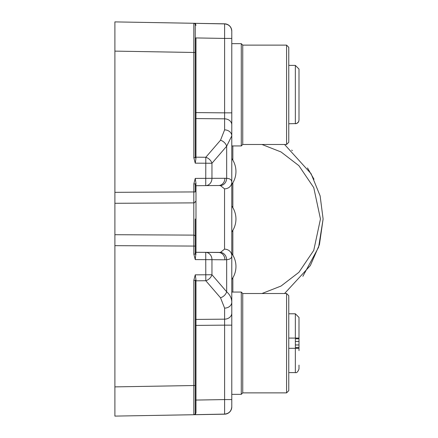 <?xml version="1.0" encoding="UTF-8"?>
<svg xmlns="http://www.w3.org/2000/svg" width="438" height="438" viewBox="0 0 438 438"><rect width="100%" height="100%" fill="white"/><g stroke="black" fill="none" stroke-linecap="round" stroke-linejoin="round"><path stroke-width="0.66" d="M231.784 31.12L231.784 31.284C231.401 26.882 229.014 24.419 224.617 23.898A837.33 14.613 1 0 0 195.37 23.34L224.606 23.816A7.304 7.304 0 0 1 231.784 31.12L231.784 135.857A7.304 5.984 180 0 0 224.606 129.872L224.606 118.835L195.972 118.578L195.972 157.187L205.8 157.275L205.734 185.619L195.983 185.707L218.671 185.509L195.983 185.707A0.728 0.728 0 0 0 195.255 186.435L195.266 186.331M224.891 178.206A7.304 6.28 89.5 0 1 218.671 185.509L220.451 185.586A7.304 6.269 96.6 0 0 226.665 178.299L226.665 146.215L231.784 135.857L231.784 182.29C231.839 179.903 230.131 178.573 226.665 178.299L211.954 178.315L211.954 163.259L226.665 146.215A7.304 5.409 -139.2 0 0 220.511 140.231L224.606 129.872M220.511 140.231L205.8 157.275A7.304 5.409 -139.2 0 1 211.954 163.259L195.255 163.16L195.972 158.189L195.255 157.691L193.82 157.691L195.255 163.16M224.541 249.145A7.304 6.565 180 0 1 231.784 255.71L231.784 182.29A7.304 6.565 180 0 1 224.541 188.855L224.541 249.145L220.451 252.414A7.304 6.269 83.4 0 1 226.665 259.701L224.891 259.794A7.304 6.28 -89.5 0 0 218.671 252.491L195.983 252.293A0.728 0.728 -0 0 1 195.255 251.565L195.266 251.669M220.451 185.586L224.541 188.855M224.891 259.794L211.954 259.685L211.954 274.741L226.665 291.785C229.977 294.752 231.68 298.201 231.784 302.143L231.784 255.71C231.888 258.037 230.18 259.367 226.665 259.701L226.665 291.785A7.304 5.409 139.2 0 1 220.511 297.769L224.606 308.128L224.606 319.165L195.972 319.422L195.972 325.407L224.606 325.144L224.606 319.165A7.304 5.984 180 0 0 231.784 313.181L231.784 406.88A7.304 7.304 0 0 1 224.612 414.184L193.82 414.72L193.82 280.309L195.255 274.84L195.972 279.811L195.255 280.309L193.82 280.309M220.451 252.414L195.983 252.293L195.255 259.592L193.82 254.122L195.255 254.122L195.255 219M195.255 274.84L211.954 274.741A7.304 5.409 139.2 0 1 205.8 280.725L205.734 252.381A7.304 6.28 -89.5 0 1 211.954 259.685L195.255 259.592M231.784 313.181L231.784 302.143A7.304 5.984 180 0 1 224.606 308.128M195.255 280.309L195.255 413.264L195.972 412.634L195.381 414.66L224.612 414.102L224.606 399.576L195.255 400.075L195.255 413.264A1.462 1.462 0 0 1 193.82 414.72L114.893 416.1L114.893 21.9L114.893 416.1L195.255 414.698M195.972 183.38L195.255 178.408L193.82 183.878L195.255 183.878L195.972 183.38L195.874 185.717M224.617 23.898L224.606 38.424L195.255 37.925L195.255 24.736L195.972 25.366L195.37 23.34M195.972 37.925L195.972 112.593L224.606 112.856L224.606 38.424L231.784 38.424L231.784 43.663L241.283 43.663L231.784 43.663L241.283 43.663L241.283 145.942L231.784 145.942L231.784 94.805M114.893 21.9L193.82 23.28A1.462 1.462 0 0 1 195.255 24.736L195.255 157.691M195.255 23.302L193.82 23.28L193.82 157.691M193.82 183.878L193.804 202.882L114.893 203.292M193.82 254.122L193.804 202.882A1.462 1.462 0 0 0 195.255 201.42M114.893 245.663L195.255 246.079L195.255 236.58A1.462 1.462 0 0 0 193.804 235.118L114.893 234.708M195.255 254.122L195.972 254.62M114.893 192.337L195.255 191.921L195.255 183.878M195.255 325.407L195.972 325.407L195.972 412.634M224.612 414.102C228.997 413.592 231.39 411.134 231.784 406.716M231.784 325.144L224.606 325.144L224.606 399.576L231.784 399.576L231.784 394.337L241.283 394.337L241.283 292.058L231.784 292.058L231.784 343.195M288.768 123.762L296.537 123.56L298.415 122.06L298.984 120.373L298.995 117.74L298.984 120.373L298.415 122.06L296.953 123.379L295.349 123.762L295.343 65.399L298.995 69.051L298.995 120.045M298.793 121.266L298.552 121.824M298.19 122.372L297.791 122.804M298.995 85.886L298.995 117.74M298.995 75.199L298.995 69.051L298.995 72.889L298.995 69.051L298.995 72.889L298.995 69.051L295.343 65.399L298.995 69.051M298.995 76.409L298.995 87.37M298.995 102.24L298.995 100.286L298.995 102.24M288.768 348.309L298.984 348.309L295.343 348.309L295.343 372.601C296.712 373.066 297.928 371.851 298.995 368.949L298.995 365.111M288.768 338.081L298.995 338.092L298.995 338.809L295.354 338.809L295.354 347.58L298.995 347.58L298.984 348.309M288.768 313.789L295.343 313.789L295.343 338.081L298.984 338.081L298.995 317.44L298.995 338.092M298.995 347.58L298.995 338.809M298.995 337.714L298.995 335.76L298.995 337.714M298.995 321.278L298.995 317.44L298.995 321.278M298.995 350.63L298.995 348.675M286.578 45.125L286.578 144.485L288.768 142.29L288.768 47.32L286.578 45.125L242.745 45.125L241.283 43.663M286.578 144.485L242.745 144.485L242.745 45.125M235.951 171.515A22.272 22.272 0 0 1 231.784 184.48L231.784 158.545L231.784 184.48A22.272 22.272 0 0 0 231.784 158.545A22.272 22.272 0 0 1 235.951 171.515A22.272 22.272 0 0 0 231.784 158.545M231.784 279.455L231.784 253.52L231.784 279.455A22.272 22.272 0 0 0 231.784 253.52A22.272 22.272 0 0 1 235.951 266.485A22.272 22.272 0 0 0 231.784 253.52A22.272 22.272 0 0 1 231.784 279.455A22.272 22.272 0 0 0 235.951 266.485A22.272 22.272 0 0 1 231.784 279.455M286.578 392.875L242.745 392.875L286.578 392.875L288.768 390.68L286.578 392.875L286.578 293.515L288.768 295.71L288.768 390.68L286.578 392.875L242.745 392.875L242.745 293.515L241.283 292.058L231.784 292.058M114.893 219L114.893 201.436M302.872 276.323L318.623 247.196L323.107 219L319.422 244.672L310.356 265.537L284.574 293.515M314.002 179.251L307.492 167.935M292.365 150.667L291.713 150.097M284.574 144.485L311.1 173.744L320.123 195.89L323.107 219M231.784 189.78L231.784 194.16L231.784 189.78M231.784 188.318L231.784 54.838M231.784 383.288L231.784 249.682M231.784 397.989L231.784 397.222L231.784 397.989M231.784 243.84L231.784 248.22L231.784 243.84M195.381 414.66L195.052 414.698M231.784 112.856L224.606 112.856L224.606 118.835A7.304 5.984 180 0 1 231.784 124.819M205.734 185.619A7.304 6.28 89.5 0 0 211.954 178.315L195.255 178.408M195.255 320.019A0.728 0.597 180 0 1 195.972 319.422L195.972 280.813L205.8 280.725L220.511 297.769M195.972 279.811L195.972 280.813A0.728 0.597 180 0 0 195.255 281.415M114.893 386.88L195.255 385.506M218.671 252.491L195.983 252.293L195.983 185.707M114.893 51.12L195.255 52.494M195.972 158.189L195.972 157.187A0.728 0.597 180 0 1 195.255 156.585M195.255 117.981A0.728 0.597 180 0 0 195.972 118.578L195.972 112.593L195.255 112.593M295.354 341.426L298.995 341.426M298.995 344.963L295.354 344.963M232.841 292.058L232.841 277.834M232.841 255.14L232.841 230.35M232.841 207.65L232.841 182.86M232.841 160.166L232.841 145.942M261.968 144.485L281.037 151.959L298.908 165.684L313.756 187.628L320.463 219L313.756 250.372L298.908 272.316L281.037 286.041L261.968 293.515M288.768 65.399L295.343 65.399M288.768 372.601L295.343 372.601M295.343 313.789L298.995 317.44M241.283 394.337L242.745 392.875L241.283 394.337L231.784 394.337M286.578 293.515L288.768 295.71L286.578 293.515L242.745 293.515M242.745 144.485L241.283 145.942M231.784 231.965A22.272 22.272 0 0 0 231.784 206.035"/></g></svg>
